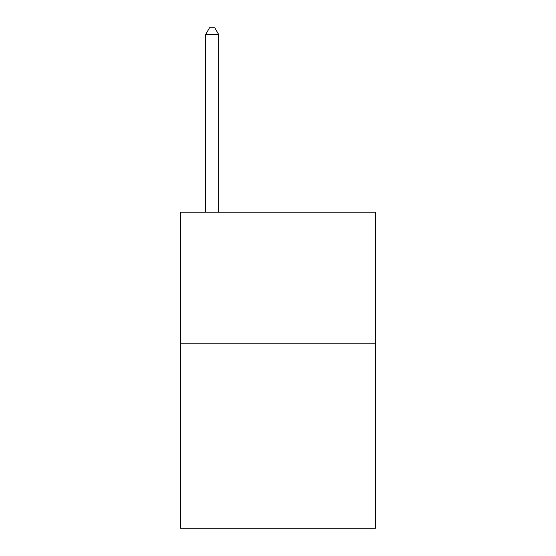 <?xml version="1.0" encoding="UTF-8"?>
<svg xmlns="http://www.w3.org/2000/svg" width="556" height="556" viewBox="0 0 556 556"><rect width="100%" height="100%" fill="white"/><g stroke="black" fill="none" stroke-linecap="round" stroke-linejoin="round"><path stroke-width="0.83" d="M375.446 343.844L375.446 528.2L180.554 528.2L180.554 212.156L375.446 212.156L375.446 343.844L180.554 343.844M218.744 212.156L218.744 34.646L205.574 34.646L205.574 212.156M205.574 34.646L209.522 27.8L214.79 27.8L218.744 34.646"/></g></svg>
